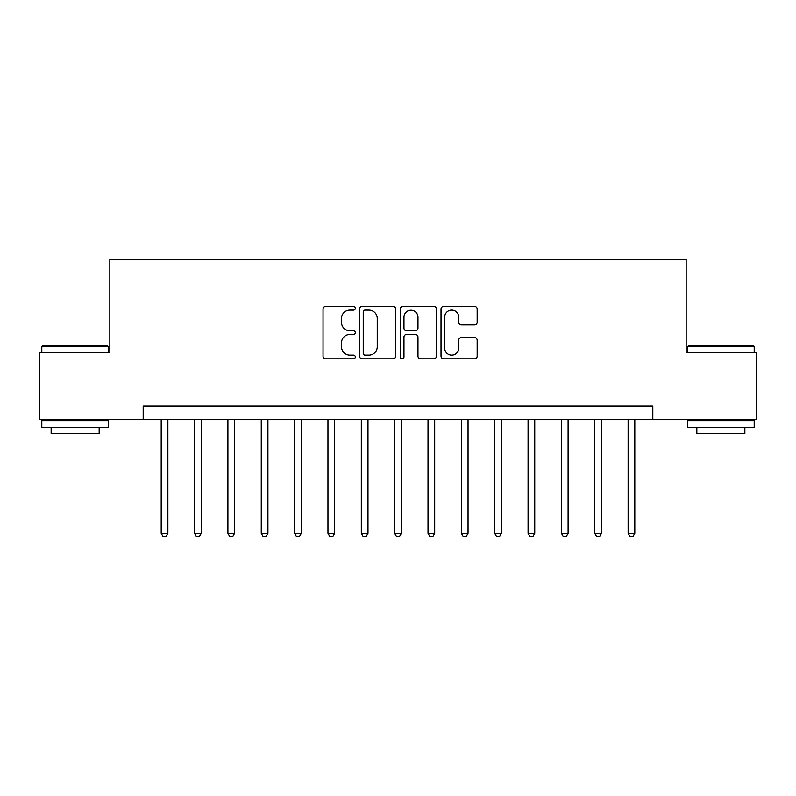 <?xml version="1.0" encoding="UTF-8"?>
<svg xmlns="http://www.w3.org/2000/svg" width="796" height="796" viewBox="0 0 796 796"><rect width="100%" height="100%" fill="white"/><g stroke="black" fill="none" stroke-linecap="round" stroke-linejoin="round"><path stroke-width="1.19" d="M355.315 308.271A1.831 1.831 0 0 0 353.474 306.44L325.654 306.44A2.617 2.617 0 0 0 323.037 309.057L323.037 356.2A2.617 2.617 0 0 0 325.654 358.817L353.474 358.817A1.831 1.831 0 0 0 355.315 356.986A1.831 1.831 0 0 0 353.474 355.155L349.872 355.155A8.378 8.378 0 0 1 341.494 346.777L341.494 342.847A8.378 8.378 0 0 1 349.872 334.459L353.474 334.459A1.831 1.831 0 0 0 355.315 332.629A1.831 1.831 0 0 0 353.474 330.798L349.872 330.798A8.378 8.378 0 0 1 341.494 322.42L341.494 318.49A8.378 8.378 0 0 1 349.872 310.112L353.474 310.112A1.831 1.831 0 0 0 355.315 308.271M474.535 324.907A2.617 2.617 0 0 0 477.162 322.28L477.162 309.057A2.617 2.617 0 0 0 474.535 306.44L443.631 306.44A2.617 2.617 0 0 0 441.014 309.057L441.014 356.2A2.617 2.617 0 0 0 443.631 358.817L474.535 358.817A2.617 2.617 0 0 0 477.162 356.2L477.162 340.22A2.617 2.617 0 0 0 474.535 337.603L461.312 337.603A2.617 2.617 0 0 0 458.695 340.22L458.695 348.15A7.005 7.005 0 0 1 451.69 355.155A7.005 7.005 0 0 1 444.685 348.15L444.685 317.116A7.005 7.005 0 0 1 451.69 310.112A7.005 7.005 0 0 1 458.695 317.116L458.695 322.28A2.617 2.617 0 0 0 461.312 324.907L474.535 324.907M143.19 419.343L39.8 419.343L39.8 352.638L109.838 352.638L109.838 259.257L686.162 259.257L686.162 352.638L756.2 352.638L756.2 419.343L652.81 419.343L652.81 406L143.19 406L143.19 419.343L652.81 419.343M395.712 309.057A2.617 2.617 0 0 0 393.085 306.44L362.19 306.44A2.617 2.617 0 0 0 359.563 309.057L359.563 356.2A2.617 2.617 0 0 0 362.19 358.817L393.085 358.817A2.617 2.617 0 0 0 395.712 356.2L395.712 309.057M402.915 306.44L433.81 306.44A2.617 2.617 0 0 1 436.437 309.057L436.437 356.2A2.617 2.617 0 0 1 433.81 358.817L420.587 358.817A2.617 2.617 0 0 1 417.97 356.2L417.97 337.086A2.617 2.617 0 0 0 415.353 334.459L406.577 334.459A2.617 2.617 0 0 0 403.96 337.086L403.96 356.986A1.831 1.831 0 0 1 402.129 358.817A1.831 1.831 0 0 1 400.288 356.986L400.288 309.057A2.617 2.617 0 0 1 402.915 306.44M365.065 310.112A1.831 1.831 0 0 0 363.235 311.942L363.235 353.325A1.831 1.831 0 0 0 365.065 355.155L368.866 355.155A8.378 8.378 0 0 0 377.244 346.777L377.244 318.49A8.378 8.378 0 0 0 368.866 310.112L365.065 310.112M417.97 317.246A7.005 7.005 0 0 0 410.965 310.241A7.005 7.005 0 0 0 403.96 317.246L403.96 328.181A2.617 2.617 0 0 0 406.577 330.798L415.353 330.798A2.617 2.617 0 0 0 417.97 328.181L417.97 317.246M161.2 419.343L161.2 533.28L167.876 533.28L167.876 419.343M167.876 533.28L165.867 536.743L163.2 536.743L161.2 533.28M194.552 419.343L194.552 533.28L201.219 533.28L201.219 419.343M201.219 533.28L199.219 536.743L196.552 536.743L194.552 533.28M227.905 419.343L227.905 533.28L234.571 533.28L234.571 419.343M234.571 533.28L232.571 536.743L229.905 536.743L227.905 533.28M261.257 419.343L261.257 533.28L267.924 533.28L267.924 419.343M267.924 533.28L265.924 536.743L263.257 536.743L261.257 533.28M294.61 419.343L294.61 533.28L301.276 533.28L301.276 419.343M301.276 533.28L299.276 536.743L296.61 536.743L294.61 533.28M42.606 345.971L107.709 345.971L108.505 346.767L41.8 346.767L42.606 345.971M75.152 427.353L41.8 427.353L41.8 420.676L108.505 420.676L108.505 427.353L75.152 427.353M99.162 427.353L99.162 433.482L51.143 433.482L51.143 427.353M688.291 345.971L753.394 345.971L754.2 346.767L687.495 346.767L688.291 345.971M720.848 427.353L687.495 427.353L687.495 420.676L754.2 420.676L754.2 427.353L720.848 427.353M744.857 427.353L744.857 433.482L696.838 433.482L696.838 427.353M327.962 419.343L327.962 533.28L334.628 533.28L334.628 419.343M334.628 533.28L332.629 536.743L329.962 536.743L327.962 533.28M361.314 419.343L361.314 533.28L367.981 533.28L367.981 419.343M367.981 533.28L365.981 536.743L363.314 536.743L361.314 533.28M394.667 419.343L394.667 533.28L401.333 533.28L401.333 419.343M401.333 533.28L399.333 536.743L396.667 536.743L394.667 533.28M428.019 419.343L428.019 533.28L434.686 533.28L434.686 419.343M434.686 533.28L432.686 536.743L430.019 536.743L428.019 533.28M461.372 419.343L461.372 533.28L468.038 533.28L468.038 419.343M468.038 533.28L466.038 536.743L463.371 536.743L461.372 533.28M494.724 419.343L494.724 533.28L501.39 533.28L501.39 419.343M501.39 533.28L499.39 536.743L496.724 536.743L494.724 533.28M528.076 419.343L528.076 533.28L534.743 533.28L534.743 419.343M534.743 533.28L532.743 536.743L530.076 536.743L528.076 533.28M561.429 419.343L561.429 533.28L568.095 533.28L568.095 419.343M568.095 533.28L566.095 536.743L563.429 536.743L561.429 533.28M594.781 419.343L594.781 533.28L601.448 533.28L601.448 419.343M601.448 533.28L599.448 536.743L596.781 536.743L594.781 533.28M628.124 419.343L628.124 533.28L634.8 533.28L634.8 419.343M634.8 533.28L632.8 536.743L630.133 536.743L628.124 533.28M41.8 352.638L41.8 346.767M57.013 420.676L57.013 419.343M93.301 420.676L93.301 419.343M108.505 352.638L108.505 346.767M687.495 352.638L687.495 346.767M702.699 420.676L702.699 419.343M738.987 420.676L738.987 419.343M754.2 352.638L754.2 346.767"/></g></svg>

